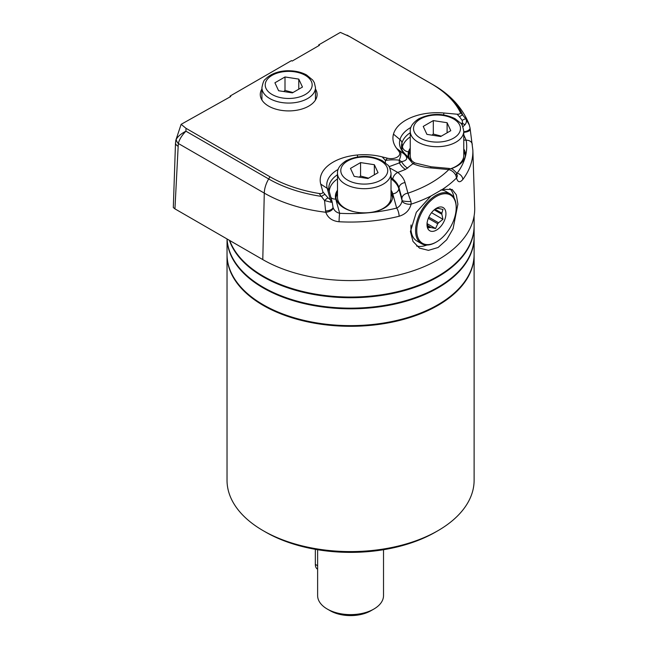 <?xml version="1.0" encoding="UTF-8"?>
<svg xmlns="http://www.w3.org/2000/svg" width="648" height="648" viewBox="0 0 648 648"><rect width="100%" height="100%" fill="white"/><g stroke="black" fill="none" stroke-linecap="round" stroke-linejoin="round"><path stroke-width="0.97" d="M333.031 207.401A6.18 3.143 166.4 0 1 333.04 207.457A6.18 3.143 166.4 0 1 325.782 212.269L325.604 210.965A6.18 2.876 171.9 0 0 332.975 207.117L332.975 207.117A6.18 2.876 171.9 0 0 332.926 206.906L333.031 207.401C334.117 210.519 336.328 212.479 339.657 213.289A6.18 0.478 93.1 0 0 339.082 221.746C332.303 221.057 327.872 217.898 325.782 212.269A122.043 70.462 180 0 1 264.279 193.104L178.313 143.467L174.944 208.875L173.308 207.522L175.487 143.402L175.811 140.324L181.124 124.327L230.753 96.52L230.024 96.098L291.454 60.629L292.183 61.05L319.415 45.328L318.686 44.906L340.354 32.4L349.88 36.709M315.463 89.003A28.415 16.402 180 0 1 317.107 94.503A28.415 16.402 180 0 1 288.692 110.913A28.415 16.402 180 0 1 260.277 94.503A28.415 16.402 180 0 1 261.922 89.003M181.124 124.327L186 128.304L269.957 176.774A114.008 65.821 0 0 0 319.164 193.509C321.764 193.849 322.988 193.266 322.834 191.751L320.736 184.113A44.072 25.442 180 0 1 357.364 155.002L357.364 155.002A44.072 25.442 180 0 1 382.19 156.889L387.464 158.209A8.797 5.079 0 0 0 397.192 157.148A8.797 5.079 0 0 0 399.038 151.527L396.746 148.489A44.072 25.442 180 0 1 393.474 134.152L393.474 134.152A44.072 25.442 180 0 1 443.896 113.003L457.14 114.21C459.748 114.307 460.76 113.603 460.169 112.096A114.008 65.821 0 0 0 431.187 83.689L347.028 35.097M463.774 131.779A6.18 2.884 171.8 0 0 470.035 127.98L472.854 150.142L474.692 207.587A124.149 71.677 180 0 1 399.144 274.874A124.149 71.677 180 0 1 262.788 259.597L174.944 208.875M472.854 150.142A122.302 70.608 180 0 1 462.826 179.48C459.894 182.898 457.788 182.388 456.516 177.965A122.035 70.454 180 0 1 442.471 189.354L452.15 189.475L456.33 194.821L457.893 204.161L453.057 228.736L446.666 239.792L438.105 247.487L428.466 250.355L419.499 248.119L412.995 241.429L410.427 231.53L416.316 212.285L430.863 196.061A122.035 70.454 180 0 1 411.132 204.169C409.479 210.276 405.478 214.31 399.128 216.254A122.302 70.608 180 0 1 339.082 221.746M177.795 146.084A8.238 4.755 -177.4 0 1 175.487 143.402M387.464 158.209A16.475 7.128 130.2 0 0 385.447 160.437L382.19 156.889M463.774 148.935A28.415 16.402 180 0 1 465.418 154.443A28.415 16.402 180 0 1 450.951 168.739M409.423 158.379A28.415 16.402 180 0 1 408.588 154.443A28.415 16.402 180 0 1 410.241 148.935M456.702 173.478L457.156 173.154L456.516 173.097M472.279 144.285A6.18 5.022 170.7 0 0 466.187 140.235L463.774 134.897M391.028 190.933A28.415 16.402 180 0 1 392.68 196.441A28.415 16.402 180 0 1 364.265 212.844A28.415 16.402 180 0 1 335.85 196.441A28.415 16.402 180 0 1 337.495 190.933M337.495 190.204A28.86 16.662 0 0 0 335.753 199.049L339.657 213.289A116.13 67.044 0 0 0 396.673 208.073C399.524 206.68 401.315 204.298 402.044 200.937L401.873 198.264L398.974 187.693L398.836 188.762A35.008 20.21 0 0 0 391.028 178.897M333.048 207.481L332.23 202.322L330.359 199.77A4.115 3.119 109.7 0 1 330.869 202.192L324.551 200.54L319.164 193.509M389.011 166.698L399.346 162.907A12.353 7.136 -120 0 0 405.518 169.428L397.799 172.457A6.18 4.099 128.8 0 0 392.81 179.034L391.028 177.455M407.317 156.152L407.292 156.127C408.548 157.472 412.703 162.203 415.295 163.053A6.18 2.94 112.5 0 0 412.93 163.717L405.518 169.428M460.169 112.096L465.896 118.94L469.363 125.105M385.358 162.737L385.447 160.437A16.475 5.038 -3 0 1 399.209 160.178L399.346 162.907L401.517 161.652C407.471 160.526 408.289 157.934 403.979 153.884L406.612 155.642A37.495 21.651 180 0 1 399.97 139.579A37.495 21.651 180 0 1 410.905 127.421M325.604 210.965L324.551 200.54A4.115 0.551 -42.5 0 1 328.01 197.859L330.359 199.77L327.224 188.349A37.495 21.651 180 0 1 338.159 169.42M460.647 123.209L462.64 123.395L462.194 120.39A4.115 1.013 -33.2 0 1 465.896 118.94C466.827 120.852 466.511 122.796 464.956 124.772L462.85 126.757M396.746 148.489L403.979 153.884M407.689 168.172A12.353 7.136 -120 0 1 401.517 161.652L399.209 160.178A16.475 5.038 123 0 0 400.513 151.737A16.475 7.128 130.2 0 0 399.038 151.527M389.731 167.945L397.799 172.457A41.286 23.838 180 0 1 405.041 182.623L407.94 193.193L410.986 201.488L411.132 204.169A6.18 2.932 9.5 0 1 402.044 200.937M457.286 175.673L457.253 175.365A6.18 4.244 -8.9 0 1 456.516 177.965L455.917 175.543C454.483 172.579 452.126 170.586 448.853 169.573L430.547 167.897A41.286 23.838 180 0 1 412.93 163.717L405.81 155.156M462.194 120.39L459.513 116.859A4.115 0.98 138.6 0 1 462.721 114.963A115.822 66.874 0 0 0 432.475 84.394L347.231 35.211M175.811 140.324L176.224 139.361A8.238 6.018 -156.9 0 0 178.313 143.467C179.383 139.369 181.918 135.278 185.936 131.196L268.669 178.961A115.822 66.874 0 0 0 321.635 196.425A4.115 1.077 140.4 0 1 325.069 194.481L328.01 197.859M176.224 139.361C177.876 136.412 181.116 133.691 185.936 131.196L186 128.304M442.471 189.354L430.863 196.061M464.956 124.772A4.115 0.608 29.7 0 0 462.64 123.395L462.137 125.323M407.292 156.127L406.612 155.642M470.181 129.365A6.18 2.462 175.7 0 1 463.774 132.305M415.295 163.053L431.106 166.787L449.412 168.464A6.18 0.786 95.2 0 0 448.853 169.573A113.797 65.699 0 0 1 407.94 193.193A6.18 4.982 164.7 0 0 401.873 198.264M462.826 179.48A6.18 4.633 -143.2 0 0 457.156 173.154A116.13 67.044 0 0 0 466.187 140.235L463.774 140.017M449.412 168.464C451.721 169.59 450.765 166.868 456.241 172.587A6.18 3.353 149 0 1 456.241 172.595A6.18 3.353 149 0 1 455.917 175.543M332.213 202.298L332.116 201.836L332.23 202.322L330.869 202.192M391.028 190.204A28.86 16.662 0 0 1 392.769 193.833L396.673 208.073A6.18 2.001 76 0 1 399.128 216.254M410.986 201.488A6.18 1.029 -178.4 0 1 402.068 200.532L398.836 188.762A6.18 4.982 164.7 0 1 392.769 193.833M449.842 188.6A33.566 19.375 -60 0 1 454.078 197.907M426.87 245.041A33.566 19.375 -60 0 1 416.607 246.005M229.708 240.497A123.541 71.329 0 0 0 315.43 294.103A123.541 71.329 0 0 0 437.927 276.161A123.541 71.329 0 0 0 474.117 225.723L474.117 215.962M227.084 238.982A123.541 71.329 0 0 0 263.209 287.258A123.541 71.329 0 0 0 437.935 287.258A123.541 71.329 0 0 0 474.117 236.82L474.117 226.395A123.541 71.329 180 0 1 362.686 297.383A123.541 71.329 180 0 1 229.408 240.319M263.209 287.258L263.793 287.591L263.209 287.258M437.935 287.258L437.351 287.591A122.723 70.851 180 0 1 263.793 287.591M474.117 237.16A123.541 71.329 180 0 1 474.117 237.492A123.541 71.329 180 0 1 351.848 308.812A123.541 71.329 180 0 1 227.051 238.966L227.027 254.308A123.541 71.329 0 0 0 303.296 320.201A123.541 71.329 0 0 0 437.927 304.738A123.541 71.329 0 0 0 474.117 254.308L474.117 237.492M437.935 530.696L435.602 532.04A120.253 69.425 180 0 1 265.542 532.04L263.209 530.696A123.541 71.329 0 0 0 437.927 530.696A123.541 71.329 0 0 0 437.935 530.696A123.541 71.329 0 0 0 474.117 480.265L474.117 254.98A123.541 71.329 180 0 1 437.927 305.411A123.541 71.329 180 0 1 303.296 320.873A123.541 71.329 180 0 1 227.027 254.98A123.541 71.329 180 0 1 227.027 254.64M227.027 254.98L227.027 480.265A123.541 71.329 0 0 0 263.209 530.696M373.872 609.047L370.956 610.724A28.828 16.646 180 0 1 330.188 610.724L327.272 609.047A32.943 19.019 0 0 0 373.872 609.047L373.872 609.047A32.943 19.019 0 0 0 383.519 595.593L383.519 549.723M317.625 549.723L317.625 595.593A32.943 19.019 0 0 0 327.272 609.047M292.993 92.526L284.999 90.412L283.719 91.538M284.999 90.412L284.999 76.966L274.914 82.79L278.608 90.744L292.386 92.875L302.47 87.051L298.777 79.097L284.999 76.966M298.777 89.181L298.777 79.097M457.804 165.621A24.503 14.143 0 0 0 459.31 163.993M441.304 136.153L433.31 134.047L432.03 135.165M426.919 134.371L440.697 136.509L450.781 130.685L447.096 122.723L433.31 120.593L423.225 126.417L426.919 134.371M447.096 132.816L447.096 122.723M433.31 134.047L433.31 120.593M463.774 131.244C462.785 126.239 461.684 123.493 460.477 123.007L455.042 118.681C443.183 112.954 431.09 112.995 418.762 118.803C412.792 122.747 409.949 126.895 410.241 131.244A26.77 15.455 180 0 0 426.765 145.517A26.77 15.455 180 0 0 455.933 142.171A26.77 15.455 180 0 0 463.774 131.244L463.774 155.447A26.77 15.455 180 0 1 455.933 166.382A26.77 15.455 180 0 1 450.789 168.699M411.966 160.915A26.77 15.455 180 0 1 410.241 155.447L410.241 131.244M341.95 205.991A24.503 14.143 0 0 0 343.464 207.619M385.058 207.619A24.503 14.143 0 0 0 386.573 205.991M368.558 178.151L360.572 176.045L359.292 177.163M354.173 176.369L367.951 178.508L378.043 172.684L374.35 164.722L360.572 162.591L350.479 168.415L354.173 176.369M374.35 174.814L374.35 164.722M360.572 176.045L360.572 162.591M391.028 173.235C390.039 168.237 388.946 165.491 387.739 165.005L382.296 160.68C370.437 154.953 358.344 154.994 346.016 160.801C340.046 164.746 337.211 168.893 337.495 173.235A26.77 15.455 180 0 0 354.019 187.515A26.77 15.455 180 0 0 383.187 184.17A26.77 15.455 180 0 0 391.028 173.235L391.028 197.446A26.77 15.455 180 0 1 383.187 208.373A26.77 15.455 180 0 1 373.459 211.961M355.072 211.961A26.77 15.455 180 0 1 337.495 197.446L337.495 173.235M435.893 242.271L436.477 241.939A27.888 16.103 120 0 0 456.192 207.781A27.888 16.103 120 0 0 436.477 196.393A27.888 16.103 120 0 0 416.753 230.55A27.888 16.103 120 0 0 436.477 241.939L435.893 242.271A28.715 16.581 -60 0 1 421.532 243.697A28.715 16.581 -60 0 1 417.134 220.685A28.715 16.581 -60 0 1 435.893 195.388A28.715 16.581 -60 0 1 450.247 193.963A28.715 16.581 -60 0 1 456.192 207.109L456.192 207.781M436.477 230.097A13.381 7.727 -60 0 1 427.008 224.629A13.381 7.727 -60 0 1 436.477 208.235A13.381 7.727 -60 0 1 445.937 213.702A13.381 7.727 -60 0 1 436.477 230.097M411.075 224.953A28.715 16.581 120 0 0 410.929 227.861L410.929 227.189A27.888 16.103 -60 0 1 410.986 225.383M410.929 227.861A28.715 16.581 120 0 0 416.875 241.007L421.532 243.697M450.247 193.963L445.589 191.273A28.715 16.581 120 0 0 440.899 189.945M427.024 222.807L428.158 227.861L430.329 227.505A10.498 6.067 -60 0 0 431.131 227.578L435.569 228.525L437.74 223.763A10.498 6.067 -60 0 0 438.542 222.758L442.981 219.308L441.847 214.245A10.498 6.067 -60 0 0 441.847 213.176L442.981 209.426L438.542 208.478A10.498 6.067 -60 0 0 437.74 208.405L435.569 208.761M441.847 213.176L435.002 209.223M434.225 209.847L441.847 214.245M438.542 222.758L428.822 217.153M428.32 218.327L437.74 223.763M431.131 227.578L427.437 225.439M427.55 225.901L430.329 227.505M427.097 223.633L435.569 228.525M431.536 212.698L442.981 219.308M315.341 549.334L315.341 564.408A10.263 5.929 120 0 0 317.471 569.106L317.625 569.203M337.924 200.216A26.357 15.22 0 0 0 338.159 202.921M390.363 202.921A26.357 15.22 0 0 0 390.598 200.216M410.67 158.217A26.357 15.22 0 0 0 410.694 159.716M463.101 160.931A26.357 15.22 0 0 0 463.344 158.217M269.957 176.774L268.669 178.961A20.59 11.891 -60 0 0 264.279 193.104L262.788 259.597M408.645 157.545A28.86 16.662 180 0 1 408.499 151.834L408.499 151.834A28.86 16.662 180 0 1 410.241 148.214M410.241 132.735A35.486 20.485 0 0 0 401.954 142.981L402.432 146.764A35.008 20.21 180 0 1 410.241 136.898M407.082 155.941C403.291 152.442 401.468 149.696 401.614 147.712A35.486 20.485 0 0 1 401.954 142.981L402.432 146.764A35.008 20.21 180 0 0 402.011 149.38M408.499 151.834A6.18 4.982 15.3 0 1 402.432 146.764A6.18 4.982 15.3 0 0 408.499 151.834M330.942 197.543A6.18 4.982 164.7 0 0 335.753 199.049M405.041 182.623A6.18 4.982 164.7 0 0 398.974 187.693A35.138 20.291 0 0 0 392.81 179.034M337.495 178.897A35.008 20.21 0 0 0 329.265 191.435M337.495 174.733A35.486 20.485 0 0 0 328.876 189.71L329.103 190.836A6.18 4.982 -15.3 0 0 327.224 188.349L320.736 184.113M431.187 83.689L432.475 84.394A20.59 11.891 -60 0 1 432.605 84.467A20.59 11.891 -60 0 1 432.759 84.556M357.599 156.905L357.364 155.002L357.599 156.905M322.834 191.751L325.069 194.481M443.669 114.907L443.896 113.003M459.513 116.859L457.14 114.21M393.474 134.152L399.97 139.579L393.474 134.152M399.97 139.579L399.97 139.579A6.18 4.982 -164.7 0 1 401.954 142.981A6.18 4.982 -164.7 0 0 399.97 139.579M431.106 166.787A6.18 0.786 95.2 0 0 430.547 167.897M463.774 151.624A28.415 16.402 180 0 1 465.321 155.787M408.686 155.787A28.415 16.402 180 0 1 410.241 151.624M391.028 193.622A28.415 16.402 180 0 1 392.583 197.786M335.939 197.786A28.415 16.402 180 0 1 337.495 193.622M311.364 81.413A23.474 13.551 0 0 0 272.095 75.338A23.474 13.551 0 0 0 282.617 98.01A23.474 13.551 0 0 0 311.364 81.413M261.922 87.61C262.902 82.628 264.003 79.89 265.21 79.388C271.763 72.398 282.415 70.551 289.073 70.77C295.691 70.859 301.506 72.244 306.512 74.933L312.733 80.069L314.353 82.717L315.463 87.61A26.77 15.455 180 0 1 292.183 102.935A26.77 15.455 180 0 1 262.837 91.611A26.77 15.455 180 0 1 261.922 87.61L261.922 100.011M420.406 118.965A23.474 13.551 0 0 0 430.928 141.645A23.474 13.551 0 0 0 459.675 125.04A23.474 13.551 0 0 0 420.406 118.965M347.66 160.963A23.474 13.551 0 0 0 358.182 183.635A23.474 13.551 0 0 0 386.937 167.038A23.474 13.551 0 0 0 347.66 160.963M315.341 564.408L317.625 565.728M469.103 124.327C462.478 107.795 450.32 94.503 432.605 84.467L349.726 36.612M470.035 127.98L469.112 124.359M456.241 172.595L457.253 175.365M332.124 201.868L329.103 190.836M315.463 87.61L315.463 100.011"/></g></svg>

